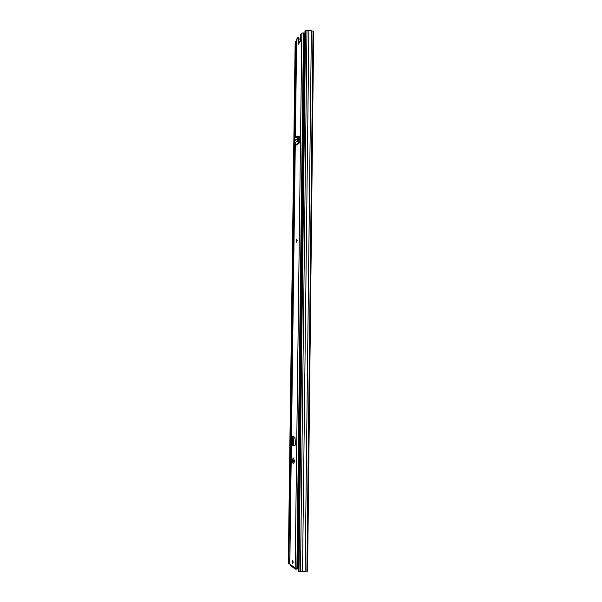 <?xml version="1.0" encoding="UTF-8"?>
<svg xmlns="http://www.w3.org/2000/svg" width="602" height="602" viewBox="0 0 602 602"><rect width="100%" height="100%" fill="white"/><g stroke="black" fill="none" stroke-linecap="round" stroke-linejoin="round"><path stroke-width="0.9" d="M307.607 570.959L300.511 571.885L298.381 571.223L304.943 31.041L305.53 30.393L298.983 571.674M296.425 49.055L296.523 41.418L295.695 41.29L288.862 563.991L288.313 563.374M288.862 563.991L289.735 563.916L289.773 561.44M295.695 41.29L295.146 42.178M313.68 31.688L313.025 31.093L308.886 30.431L305.53 30.393M308.886 30.431L302.528 571.719M311.369 30.83L305.154 571.501M304.83 40.409L304.04 40.597L297.621 565.797L298.449 565.94L297.998 565.872M295.033 137.783L296.53 49.048M294.95 144.006L289.901 559.815M298.426 567.596L297.561 567.197M292.489 460.304L293.046 463.683L294.867 461.433L293.121 457.829L292.489 460.304L294.724 460.899M296.643 239.22C297.275 239.927 297.268 240.92 296.62 242.215L296.605 242.222C295.973 241.507 295.981 240.507 296.628 239.227L296.816 239.235M292.557 560.236L292.512 563.833L292.557 560.236M297.855 136.692L298.87 135.939L299.269 137.015L299.239 143.028L297.426 140.928L297.516 139.988L298.517 140.1L298.291 137.459L297.268 136.473L296.515 136.722M294.965 445.525L293.723 445.284M293.377 436.57L291.654 436.555L294.995 437.18L295.401 444.118L294.89 445.525M294.845 567.979L289.848 563.969M295.815 568.431L295.808 569.176L295.108 568.988L294.687 567.912L298.156 568.228M304.913 33.561L303.468 32.884L301.843 33.178L300.729 34.419L300.398 41.214L298.14 44.382L297.975 38.189L298.953 38.34L298.885 43.577M296.658 39.273L297.742 37.745L297.975 38.189M298.216 137.279L299.232 136.504M298.953 38.34L298.712 37.896M293.001 561.245L293.106 562.735M295.153 445.345L293.731 445.089M304.409 40.492L304.123 39.634L304.356 40.469M300.421 39.153L298.938 39.1M290.345 564.729L290.819 565.722L295.078 568.958M298.411 568.822L295.808 569.176M304.838 40.101L304.303 39.785L304.386 33.238M292.564 445.442L291.549 445.126L291.654 436.668L291.564 445.247M292.083 436.766L292.753 436.999L292.572 445.472L293.671 445.51L293.603 444.103L292.519 444.103M292.587 438.798L293.671 438.835L293.603 444.103M293.776 445.307L294.799 445.277M293.671 438.835L293.678 445.51M293.829 437.037L293.106 436.743M294.912 140.409L297.614 138.355L296.357 136.767L294.596 138.151L294.679 142.99L296.485 145.067L299.239 143.028M299.254 141.673L298.411 141.131L298.517 140.1M297.614 138.355L297.516 139.988M306.982 30.13L300.511 571.885M313.025 31.093L306.9 571.351M295.153 41.892L288.305 563.562M300.398 41.154L299.382 43.035M297.584 565.647L297.561 567.265M297.659 568.341L297.712 565.82M289.743 559.822L289.72 561.403M301.843 33.178L295.176 568.228M296.658 38.949L295.379 137.519M295.289 144.36L289.84 564.187M303.649 32.914L297.079 568.446M303.468 32.884L296.891 568.461M298.472 44.021L297.9 43.931M293.791 437.127L292.707 437.09M292.474 461.245L294.709 461.847M296.131 144.668L298.885 142.621M295.996 144.653L298.75 142.606M294.679 142.99L297.426 140.928M294.935 140.59L297.636 138.535M297.373 137.753L298.291 137.459M296.861 241.462L296.952 240.017M313.672 31.349L307.592 571.193M300.074 41.26L299.819 41.696M304.349 33.193L304.409 39.883M298.795 37.843L297.847 37.7M304.356 39.837L304.431 33.291M293.904 436.728L293.791 445.074M293.656 445.48L292.572 445.472M296.666 242.185L296.267 241.244"/></g></svg>
